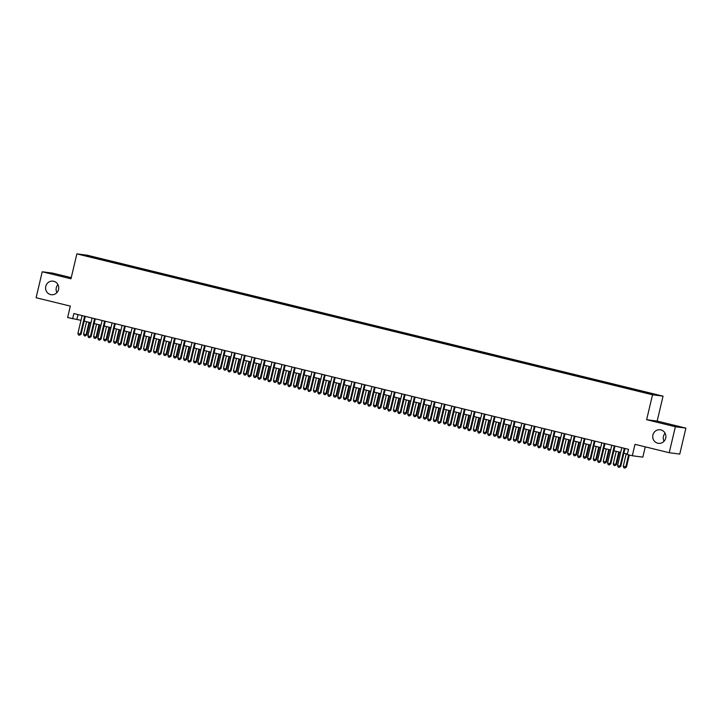 <?xml version="1.0" encoding="UTF-8"?>
<svg xmlns="http://www.w3.org/2000/svg" width="722" height="722" viewBox="0 0 722 722"><rect width="100%" height="100%" fill="white"/><g stroke="black" fill="none" stroke-linecap="round" stroke-linejoin="round"><path stroke-width="1.08" d="M56.912 292.618A6.832 6.579 97.4 0 1 57.95 284.612M58.554 289.495A6.832 6.579 97.4 0 1 51.28 294.711A6.832 6.579 97.4 0 1 45.766 286.363A6.832 6.579 97.4 0 1 53.049 281.156A6.832 6.579 97.4 0 1 58.554 289.495M664.05 441.232A6.832 6.579 97.4 0 1 665.088 433.236M665.702 438.11A6.832 6.579 97.4 0 1 658.419 443.326A6.832 6.579 97.4 0 1 652.905 434.978A6.832 6.579 97.4 0 1 660.188 429.77A6.832 6.579 97.4 0 1 665.702 438.11M85.575 255.922L89.808 256.824L85.575 255.922M71.243 277.663L52.778 273.142L42.237 271.77L36.1 297.735L70.332 306.11L67.624 317.536L80.99 320.324M663.058 396.152L87.398 255.245L76.866 253.873L652.526 394.781L663.058 396.152L657.164 421.079L646.632 419.708L675.368 426.747L685.9 428.119L657.164 421.079M685.9 428.119L679.763 454.084L669.222 452.712L634.999 444.337L632.292 455.762L642.833 457.134L645.26 446.846M675.368 426.747L669.222 452.712M632.292 455.762L627.301 454.535L628.528 449.346L73.852 313.565L72.624 318.763M648.13 393.418L641.831 392.001L648.094 393.598M94.97 258.178L638.645 391.252L655.955 394.772L646.957 392.344L101.279 258.765L99.284 258.503L98.95 259.144M94.961 257.944L83.969 255.254L99.284 258.503M646.632 419.708L652.526 394.781M42.237 271.77L70.973 278.8L76.866 253.873M84.185 321.1L90.99 322.77M94.176 323.546L100.981 325.216M104.176 325.992L110.971 327.662M114.166 328.438L120.971 330.107M124.166 330.893L130.962 332.553M134.157 333.338L140.961 334.999M144.147 335.784L150.952 337.445M154.147 338.23L160.943 339.891M164.138 340.676L170.943 342.336M174.128 343.121L180.933 344.782M184.128 345.567L190.924 347.228M194.119 348.013L200.924 349.674M204.118 350.459L210.914 352.128M214.109 352.905L220.914 354.574M224.1 355.35L230.905 357.02M234.099 357.796L240.895 359.466M244.09 360.242L250.895 361.912M254.081 362.688L260.886 364.357M264.081 365.133L270.876 366.803M274.071 367.588L280.876 369.249M284.071 370.034L290.867 371.695M294.062 372.48L300.866 374.14M304.052 374.926L310.857 376.586M314.052 377.371L320.848 379.032M324.043 379.817L330.847 381.478M334.033 382.263L340.838 383.923M344.033 384.709L350.838 386.369M354.024 387.154L360.829 388.824M364.023 389.6L370.819 391.27M374.014 392.046L380.819 393.716M384.005 394.492L390.81 396.161M394.004 396.938L400.8 398.607M403.995 399.383L410.8 401.053M413.986 401.829L420.791 403.499M423.985 404.284L430.79 405.945M433.976 406.73L440.781 408.39M443.976 409.175L450.772 410.836M453.967 411.621L460.771 413.282M463.957 414.067L470.762 415.728M473.957 416.513L480.753 418.173M483.948 418.959L490.752 420.619M493.947 421.404L500.743 423.065M503.938 423.85L510.743 425.52M513.929 426.296L520.733 427.965M523.928 428.742L530.724 430.411M533.919 431.187L540.724 432.857M543.91 433.633L550.715 435.303M553.909 436.079L560.705 437.749M563.9 438.525L570.705 440.194M573.9 440.98L580.696 442.64M583.89 443.425L590.695 445.086M593.881 445.871L600.686 447.532M603.881 448.317L610.677 449.977M613.871 450.763L620.676 452.423M623.862 453.208L627.409 454.075M78.012 314.584L76.893 319.323M101.071 259.667L101.279 258.765M88.292 255.814L88.499 256.364M624.295 448.308L620.072 466.159L617.572 465.546L621.795 447.694M624.981 448.479L620.785 466.25L620.072 466.159L619.214 467.351L618.212 467.107L617.572 465.546M620.785 466.25L619.214 467.351M626.227 453.786L623.266 466.286L626.479 466.99L629.304 455.031M626.479 466.99L624.909 468.091L625.766 466.899L628.609 454.86M624.909 468.091L623.907 467.847L623.266 466.286M614.296 445.862L610.081 463.714L607.581 463.1L611.796 445.248M614.991 446.034L610.785 463.804L610.081 463.714L609.224 464.905L608.222 464.661L607.581 463.1M610.785 463.804L609.224 464.905M604.305 443.416L600.081 461.268L597.581 460.654L601.805 442.803M605 443.579L600.794 461.358L600.081 461.268L599.224 462.459L598.231 462.215L597.581 460.654M600.794 461.358L599.224 462.459M594.305 440.971L590.091 458.822L587.591 458.208L591.814 440.357M595 441.133L590.804 458.912L590.091 458.822L589.233 460.013L588.231 459.77L587.591 458.208M590.804 458.912L589.233 460.013M584.315 438.525L580.091 456.367L577.6 455.762L581.815 437.911M585.01 438.687L580.804 456.466L580.091 456.367L579.243 457.567L578.241 457.324L577.6 455.762M580.804 456.466L579.243 457.567M616.227 451.34L613.276 463.84L615.776 464.454L616.48 464.544L619.422 452.116M616.48 464.544L614.918 465.645L615.776 464.454L618.727 451.954M614.918 465.645L613.917 465.401L613.276 463.84M606.236 448.894L603.276 461.394L605.776 462.008L606.489 462.098L609.431 449.671M606.489 462.098L604.919 463.199L605.776 462.008L608.736 449.499M604.919 463.199L603.926 462.955L603.276 461.394M596.237 446.449L593.285 458.948L595.785 459.562L596.498 459.652L599.431 447.225M596.498 459.652L594.928 460.753L595.785 459.562L598.737 447.053M594.928 460.753L593.926 460.51L593.285 458.948M586.246 444.003L583.295 456.503L585.786 457.116L586.499 457.207L589.441 444.779M586.499 457.207L584.937 458.308L585.786 457.116L588.746 444.608M584.937 458.308L583.936 458.064L583.295 456.503M574.324 436.07L570.1 453.921L567.6 453.317L571.824 435.465M575.01 436.241L570.813 454.021L570.1 453.921L569.243 455.122L568.25 454.878L567.6 453.317M570.813 454.021L569.243 455.122M576.255 441.548L573.295 454.057L576.508 454.761L579.441 442.333M576.508 454.761L574.938 455.862L575.795 454.67L578.755 442.162M574.938 455.862L573.945 455.618L573.295 454.057M564.324 433.624L560.11 451.476L557.61 450.871L561.824 433.019M565.019 433.796L560.823 451.575L560.11 451.476L559.252 452.676L558.25 452.432L557.61 450.871M560.823 451.575L559.252 452.676M566.256 439.102L563.304 451.611L566.517 452.315L569.45 439.888M566.517 452.315L564.947 453.416L565.804 452.225L568.755 439.716M564.947 453.416L563.945 453.172L563.304 451.611M554.334 431.178L550.11 449.03L547.61 448.416L551.834 430.574M555.028 431.35L550.823 449.129L550.11 449.03L549.261 450.23L548.26 449.986L547.61 448.416M550.823 449.129L549.261 450.23M556.265 436.657L553.305 449.165L556.518 449.869L559.46 437.442M556.518 449.869L554.956 450.97L555.805 449.77L558.765 437.27M554.956 450.97L553.954 450.727L553.305 449.165M544.334 428.733L540.119 446.584L537.619 445.97L541.843 428.128M545.029 428.904L540.832 446.674L540.119 446.584L539.262 447.784L538.26 447.532L537.619 445.97M540.832 446.674L539.262 447.784M546.274 434.211L543.314 446.719L546.527 447.423L549.46 434.996M546.527 447.423L544.957 448.524L545.814 447.324L548.765 434.825M544.957 448.524L543.955 448.281L543.314 446.719M534.343 426.287L530.128 444.138L527.629 443.525L531.843 425.673M535.038 426.458L530.832 444.229L530.128 444.138L529.271 445.33L528.269 445.086L527.629 443.525M530.832 444.229L529.271 445.33M524.352 423.841L520.129 441.693L517.629 441.079L521.853 423.227M525.047 424.013L520.842 441.783L520.129 441.693L519.271 442.884L518.279 442.64L517.629 441.079M520.842 441.783L519.271 442.884M514.353 421.395L510.138 439.247L507.638 438.633L511.862 420.782M515.048 421.567L510.851 439.337L510.138 439.247L509.281 440.438L508.279 440.194L507.638 438.633M510.851 439.337L509.281 440.438M504.362 418.95L500.138 436.801L497.648 436.187L501.862 418.336M505.057 419.121L500.851 436.891L500.138 436.801L499.29 437.992L498.288 437.749L497.648 436.187M500.851 436.891L499.29 437.992M494.371 416.504L490.148 434.355L487.648 433.742L491.872 415.89M495.057 416.675L490.861 434.445L490.148 434.355L489.29 435.546L488.298 435.303L487.648 433.742M490.861 434.445L489.29 435.546M484.372 414.058L480.157 431.909L477.657 431.296L481.872 413.444M485.067 414.229L480.87 432L480.157 431.909L479.3 433.101L478.298 432.857L477.657 431.296M480.87 432L479.3 433.101M474.381 411.612L470.157 429.464L467.657 428.85L471.881 410.998M475.076 411.784L470.87 429.554L470.157 429.464L469.309 430.655L468.307 430.411L467.657 428.85M470.87 429.554L469.309 430.655M464.381 409.166L460.167 427.018L457.667 426.404L461.89 408.553M465.076 409.338L460.88 427.108L460.167 427.018L459.309 428.209L458.308 427.965L457.667 426.404M460.88 427.108L459.309 428.209M454.391 406.721L450.176 424.572L447.676 423.958L451.891 406.107M455.086 406.883L450.88 424.662L450.176 424.572L449.319 425.763L448.317 425.52L447.676 423.958M450.88 424.662L449.319 425.763M444.4 404.275L440.176 422.126L437.676 421.513L441.9 403.661M445.095 404.437L440.889 422.217L440.176 422.126L439.319 423.318L438.326 423.074L437.676 421.513M440.889 422.217L439.319 423.318M434.4 401.829L430.186 419.672L427.686 419.067L431.9 401.215M435.095 401.992L430.899 419.771L430.186 419.672L429.328 420.872L428.327 420.628L427.686 419.067M430.899 419.771L429.328 420.872M424.41 399.374L420.186 417.226L417.695 416.621L421.91 398.77M425.105 399.546L420.899 417.325L420.186 417.226L419.338 418.426L418.336 418.182L417.695 416.621M420.899 417.325L419.338 418.426M536.275 431.765L533.323 444.274L536.527 444.978L539.469 432.55M536.527 444.978L534.966 446.079L535.823 444.878L538.774 432.379M534.966 446.079L533.964 445.835L533.323 444.274M526.284 429.319L523.324 441.819L526.537 442.532L529.479 430.104M526.537 442.532L524.966 443.633L525.824 442.433L528.784 429.933M524.966 443.633L523.973 443.389L523.324 441.819M516.284 426.873L513.333 439.373L516.546 440.077L519.479 427.659M516.546 440.077L514.976 441.187L515.833 439.987L518.784 427.487M514.976 441.187L513.974 440.934L513.333 439.373M506.293 424.428L503.342 436.927L505.833 437.541L506.546 437.631L509.488 425.213M506.546 437.631L504.985 438.732L505.833 437.541L508.793 425.041M504.985 438.732L503.983 438.489L503.342 436.927M496.303 421.982L493.343 434.482L496.556 435.185L499.489 422.767M496.556 435.185L494.985 436.287L495.843 435.095L498.803 422.596M494.985 436.287L493.992 436.043L493.343 434.482M486.303 419.536L483.352 432.036L485.852 432.649L486.565 432.74L489.498 420.312M486.565 432.74L484.994 433.841L485.852 432.649L488.803 420.15M484.994 433.841L483.993 433.597L483.352 432.036M476.312 417.09L473.352 429.59L475.852 430.204L476.565 430.294L479.507 417.867M476.565 430.294L475.004 431.395L475.852 430.204L478.812 417.704M475.004 431.395L474.002 431.151L473.352 429.59M466.322 414.645L463.362 427.144L465.861 427.758L466.574 427.848L469.508 415.421M466.574 427.848L465.004 428.949L465.861 427.758L468.813 415.249M465.004 428.949L464.002 428.706L463.362 427.144M456.322 412.199L453.371 424.698L455.871 425.312L456.575 425.402L459.517 412.975M456.575 425.402L455.013 426.503L455.871 425.312L458.822 412.803M455.013 426.503L454.012 426.26L453.371 424.698M446.331 409.753L443.371 422.253L445.871 422.866L446.584 422.957L449.517 410.529M446.584 422.957L445.014 424.058L445.871 422.866L448.831 410.358M445.014 424.058L444.021 423.814L443.371 422.253M436.332 407.307L433.38 419.807L435.88 420.421L436.593 420.511L439.527 408.083M436.593 420.511L435.023 421.612L435.88 420.421L438.832 407.912M435.023 421.612L434.021 421.368L433.38 419.807M426.341 404.852L423.39 417.361L425.881 417.975L426.594 418.065L429.536 405.638M426.594 418.065L425.032 419.166L425.881 417.975L428.841 405.466M425.032 419.166L424.031 418.922L423.39 417.361M414.419 396.929L410.195 414.78L407.695 414.175L411.919 396.324M415.105 397.1L410.908 414.879L410.195 414.78L409.338 415.98L408.345 415.737L407.695 414.175M410.908 414.879L409.338 415.98M404.419 394.483L400.205 412.334L397.705 411.72L401.919 393.878M405.114 394.654L400.918 412.433L400.205 412.334L399.347 413.535L398.345 413.291L397.705 411.72M400.918 412.433L399.347 413.535M394.429 392.037L390.205 409.888L387.705 409.275L391.929 391.432M395.124 392.208L390.918 409.979L390.205 409.888L389.348 411.089L388.355 410.836L387.705 409.275M390.918 409.979L389.348 411.089M384.429 389.591L380.214 407.443L377.714 406.829L381.938 388.977M385.124 389.763L380.927 407.533L380.214 407.443L379.357 408.634L378.355 408.39L377.714 406.829M380.927 407.533L379.357 408.634M416.35 402.407L413.39 414.915L416.603 415.619L419.536 403.192M416.603 415.619L415.033 416.72L415.89 415.529L418.85 403.02M415.033 416.72L414.04 416.477L413.39 414.915M406.351 399.961L403.399 412.47L406.612 413.174L409.545 400.746M406.612 413.174L405.042 414.275L405.899 413.074L408.851 400.575M405.042 414.275L404.04 414.031L403.399 412.47M396.36 397.515L393.4 410.024L396.613 410.728L399.555 398.3M396.613 410.728L395.051 411.829L395.9 410.628L398.86 398.129M395.051 411.829L394.05 411.585L393.4 410.024M386.369 395.069L383.409 407.578L386.622 408.282L389.555 395.855M386.622 408.282L385.052 409.383L385.909 408.183L388.86 395.683M385.052 409.383L384.05 409.139L383.409 407.578M374.438 387.145L370.215 404.997L367.724 404.383L371.938 386.532M375.133 387.317L370.928 405.087L370.215 404.997L369.366 406.188L368.364 405.945L367.724 404.383M370.928 405.087L369.366 406.188M376.37 392.624L373.418 405.123L376.622 405.836L379.564 393.409M376.622 405.836L375.061 406.937L375.918 405.737L378.87 393.237M375.061 406.937L374.059 406.694L373.418 405.123M364.448 384.7L360.224 402.551L357.724 401.937L361.948 384.086M365.142 384.871L360.937 402.641L360.224 402.551L359.366 403.742L358.374 403.499L357.724 401.937M360.937 402.641L359.366 403.742M366.379 390.178L363.419 402.677L366.632 403.381L369.565 390.963M366.632 403.381L365.061 404.491L365.919 403.291L368.879 390.792M365.061 404.491L364.068 404.239L363.419 402.677M354.448 382.254L350.233 400.105L347.733 399.492L351.948 381.64M355.143 382.425L350.946 400.196L350.233 400.105L349.376 401.297L348.374 401.053L347.733 399.492M350.946 400.196L349.376 401.297M356.379 387.732L353.428 400.232L356.641 400.936L359.574 388.517M356.641 400.936L355.071 402.037L355.928 400.845L358.879 388.346M355.071 402.037L354.069 401.793L353.428 400.232M344.457 379.808L340.233 397.66L337.743 397.046L341.957 379.194M345.152 379.98L340.946 397.75L340.233 397.66L339.385 398.851L338.383 398.607L337.743 397.046M340.946 397.75L339.385 398.851M346.389 385.286L343.437 397.786L345.928 398.4L346.641 398.49L349.583 386.071M346.641 398.49L345.08 399.591L345.928 398.4L348.888 385.9M345.08 399.591L344.078 399.347L343.437 397.786M334.466 377.362L330.243 395.214L327.743 394.6L331.967 376.749M335.152 377.534L330.956 395.304L330.243 395.214L329.385 396.405L328.384 396.161L327.743 394.6M330.956 395.304L329.385 396.405M336.398 382.84L333.438 395.34L335.938 395.954L336.651 396.044L339.584 383.617M336.651 396.044L335.08 397.145L335.938 395.954L338.889 383.454M335.08 397.145L334.078 396.901L333.438 395.34M324.467 374.917L320.252 392.768L317.752 392.154L321.967 374.303M325.162 375.088L320.956 392.858L320.252 392.768L319.395 393.959L318.393 393.716L317.752 392.154M320.956 392.858L319.395 393.959M326.398 380.395L323.447 392.894L325.947 393.508L326.651 393.598L329.593 381.171M326.651 393.598L325.09 394.699L325.947 393.508L328.898 381.008M325.09 394.699L324.088 394.456L323.447 392.894M314.476 372.471L310.252 390.322L307.752 389.709L311.976 371.857M315.171 372.642L310.965 390.412L310.252 390.322L309.395 391.514L308.402 391.27L307.752 389.709M310.965 390.412L309.395 391.514M316.407 377.949L313.447 390.449L315.947 391.062L316.66 391.153L319.602 378.725M316.66 391.153L315.09 392.254L315.947 391.062L318.907 378.554M315.09 392.254L314.097 392.01L313.447 390.449M304.476 370.025L300.262 387.876L297.762 387.263L301.986 369.411M305.171 370.187L300.975 387.967L300.262 387.876L299.404 389.068L298.403 388.824L297.762 387.263M300.975 387.967L299.404 389.068M306.408 375.503L303.457 388.003L305.957 388.617L306.67 388.707L309.603 376.279M306.67 388.707L305.099 389.808L305.957 388.617L308.908 376.108M305.099 389.808L304.097 389.564L303.457 388.003M294.486 367.579L290.262 385.422L287.771 384.817L291.986 366.966M295.181 367.742L290.975 385.521L290.262 385.422L289.414 386.622L288.412 386.378L287.771 384.817M290.975 385.521L289.414 386.622M296.417 373.057L293.466 385.557L295.957 386.171L296.67 386.261L299.612 373.834M296.67 386.261L295.108 387.362L295.957 386.171L298.917 373.662M295.108 387.362L294.107 387.118L293.466 385.557M284.495 365.133L280.271 382.976L277.771 382.371L281.995 364.52M285.181 365.296L280.984 383.075L280.271 382.976L279.414 384.176L278.421 383.933L277.771 382.371M280.984 383.075L279.414 384.176M286.426 370.612L283.466 383.111L285.966 383.725L286.679 383.815L289.612 371.388M286.679 383.815L285.109 384.916L285.966 383.725L288.926 371.216M285.109 384.916L284.116 384.673L283.466 383.111M274.495 362.679L270.281 380.53L267.781 379.925L271.995 362.074M275.19 362.85L270.994 380.629L270.281 380.53L269.423 381.73L268.422 381.487L267.781 379.925M270.994 380.629L269.423 381.73M276.427 368.157L273.476 380.665L276.688 381.369L279.622 368.942M276.688 381.369L275.118 382.47L275.975 381.279L278.927 368.771M275.118 382.47L274.116 382.227L273.476 380.665M264.505 360.233L260.281 378.084L257.781 377.48L262.005 359.628M265.2 360.404L260.994 378.184L260.281 378.084L259.433 379.285L258.431 379.041L257.781 377.48M260.994 378.184L259.433 379.285M266.436 365.711L263.476 378.22L266.689 378.924L269.631 366.496M266.689 378.924L265.127 380.025L265.976 378.833L268.936 366.325M265.127 380.025L264.126 379.781L263.476 378.22M254.514 357.787L250.29 375.639L247.79 375.025L252.014 357.182M255.2 357.959L251.003 375.738L250.29 375.639L249.433 376.839L248.431 376.586L247.79 375.025M251.003 375.738L249.433 376.839M256.445 363.265L253.485 375.774L256.698 376.478L259.631 364.05M256.698 376.478L255.128 377.579L255.985 376.379L258.936 363.879M255.128 377.579L254.126 377.335L253.485 375.774M244.514 355.341L240.3 373.193L237.8 372.579L242.014 354.728M245.209 355.513L241.004 373.283L240.3 373.193L239.442 374.393L238.44 374.14L237.8 372.579M241.004 373.283L239.442 374.393M246.446 360.82L243.494 373.328L246.698 374.032L249.641 361.605M246.698 374.032L245.137 375.133L245.994 373.933L248.946 361.433M245.137 375.133L244.135 374.889L243.494 373.328M234.524 352.896L230.3 370.747L227.8 370.133L232.024 352.282M235.219 353.067L231.013 370.837L230.3 370.747L229.443 371.938L228.45 371.695L227.8 370.133M231.013 370.837L229.443 371.938M236.455 358.374L233.495 370.882L236.708 371.586L239.65 359.159M236.708 371.586L235.137 372.687L235.995 371.487L238.955 358.987M235.137 372.687L234.145 372.444L233.495 370.882M224.524 350.45L220.309 368.301L217.809 367.688L222.033 349.836M225.219 350.621L221.022 368.391L220.309 368.301L219.452 369.493L218.45 369.249L217.809 367.688M221.022 368.391L219.452 369.493M226.455 355.928L223.504 368.428L226.717 369.141L229.65 356.713M226.717 369.141L225.147 370.242L226.004 369.041L228.955 356.542M225.147 370.242L224.145 369.998L223.504 368.428M214.533 348.004L210.31 365.855L207.819 365.242L212.033 347.39M215.228 348.175L211.023 365.946L210.31 365.855L209.461 367.047L208.459 366.803L207.819 365.242M211.023 365.946L209.461 367.047M216.465 353.482L213.513 365.982L216.004 366.595L216.717 366.686L219.659 354.267M216.717 366.686L215.156 367.796L216.004 366.595L218.965 354.096M215.156 367.796L214.154 367.543L213.513 365.982M204.543 345.558L200.319 363.41L197.819 362.796L202.043 344.945M205.228 345.73L201.032 363.5L200.319 363.41L199.462 364.601L198.469 364.357L197.819 362.796M201.032 363.5L199.462 364.601M206.474 351.036L203.514 363.536L206.727 364.24L209.66 351.822M206.727 364.24L205.156 365.341L206.014 364.15L208.974 351.65M205.156 365.341L204.164 365.097L203.514 363.536M194.543 343.112L190.328 360.964L187.828 360.35L192.043 342.499M195.238 343.284L191.041 361.054L190.328 360.964L189.471 362.155L188.469 361.912L187.828 360.35M191.041 361.054L189.471 362.155M196.474 348.591L193.523 361.09L196.736 361.794L199.669 349.376M196.736 361.794L195.166 362.895L196.023 361.704L198.974 349.204M195.166 362.895L194.164 362.652L193.523 361.09M184.552 340.667L180.329 358.518L177.829 357.904L182.052 340.053M185.247 340.838L181.041 358.608L180.329 358.518L179.48 359.709L178.478 359.466L177.829 357.904M181.041 358.608L179.48 359.709M186.484 346.145L183.523 358.644L186.023 359.258L186.736 359.348L189.678 346.921M186.736 359.348L185.175 360.449L186.023 359.258L188.983 346.759M185.175 360.449L184.173 360.206L183.523 358.644M174.553 338.221L170.338 356.072L167.838 355.459L172.062 337.607M175.247 338.392L171.051 356.163L170.338 356.072L169.48 357.264L168.479 357.02L167.838 355.459M171.051 356.163L169.48 357.264M176.493 343.699L173.533 356.199L176.033 356.812L176.746 356.903L179.679 344.475M176.746 356.903L175.175 358.004L176.033 356.812L178.984 344.313M175.175 358.004L174.173 357.76L173.533 356.199M164.562 335.775L160.347 353.627L157.847 353.013L162.062 335.161M165.257 335.947L161.051 353.717L160.347 353.627L159.49 354.818L158.488 354.574L157.847 353.013M161.051 353.717L159.49 354.818M166.493 341.253L163.542 353.753L166.042 354.367L166.746 354.457L169.688 342.029M166.746 354.457L165.185 355.558L166.042 354.367L168.993 341.858M165.185 355.558L164.183 355.314L163.542 353.753M154.571 333.329L150.347 351.181L147.848 350.567L152.071 332.716M155.266 333.492L151.06 351.271L150.347 351.181L149.49 352.372L148.497 352.128L147.848 350.567M151.06 351.271L149.49 352.372M156.503 338.808L153.542 351.307L156.042 351.921L156.755 352.011L159.697 339.584M156.755 352.011L155.185 353.112L156.042 351.921L159.002 339.412M155.185 353.112L154.192 352.868L153.542 351.307M144.571 330.884L140.357 348.726L137.857 348.121L142.072 330.27M145.266 331.046L141.07 348.825L140.357 348.726L139.499 349.926L138.498 349.683L137.857 348.121M141.07 348.825L139.499 349.926M146.503 336.362L143.552 348.861L146.052 349.475L146.765 349.565L149.698 337.138M146.765 349.565L145.194 350.666L146.052 349.475L149.003 336.966M145.194 350.666L144.192 350.423L143.552 348.861M134.581 328.438L130.357 346.28L127.866 345.676L132.081 327.824M135.276 328.6L131.07 346.38L130.357 346.28L129.509 347.481L128.507 347.237L127.866 345.676M131.07 346.38L129.509 347.481M136.512 333.916L133.561 346.416L136.052 347.029L136.765 347.12L139.707 334.692M136.765 347.12L135.204 348.221L136.052 347.029L139.012 334.521M135.204 348.221L134.202 347.977L133.561 346.416M124.59 325.983L120.366 343.834L117.866 343.23L122.09 325.378M125.276 326.154L121.079 343.934L120.366 343.834L119.509 345.035L118.516 344.791L117.866 343.23M121.079 343.934L119.509 345.035M126.521 331.461L123.561 343.97L126.774 344.674L129.707 332.246M126.774 344.674L125.204 345.775L126.061 344.584L129.021 332.075M125.204 345.775L124.211 345.531L123.561 343.97M114.59 323.537L110.376 341.389L107.876 340.784L112.091 322.933M115.285 323.709L111.089 341.488L110.376 341.389L109.518 342.589L108.517 342.345L107.876 340.784M111.089 341.488L109.518 342.589M116.522 329.015L113.571 341.524L116.784 342.228L119.717 329.801M116.784 342.228L115.213 343.329L116.071 342.138L119.022 329.629M115.213 343.329L114.211 343.085L113.571 341.524M104.6 321.091L100.376 338.943L97.876 338.329L102.1 320.487M105.295 321.263L101.089 339.033L100.376 338.943L99.528 340.143L98.526 339.891L97.876 338.329M101.089 339.033L99.528 340.143M106.531 326.57L103.571 339.078L106.784 339.782L109.726 327.355M106.784 339.782L105.222 340.883L106.071 339.683L109.031 327.183M105.222 340.883L104.221 340.64L103.571 339.078M94.6 318.646L90.385 336.497L87.885 335.883L92.109 318.032M95.295 318.817L91.098 336.587L90.385 336.497L89.528 337.697L88.526 337.445L87.885 335.883M91.098 336.587L89.528 337.697M96.54 324.124L93.58 336.632L96.793 337.336L99.726 324.909M96.793 337.336L95.223 338.438L96.08 337.237L99.031 324.738M95.223 338.438L94.221 338.194L93.58 336.632M84.609 316.2L80.395 334.051L77.895 333.438L82.109 315.586M85.304 316.371L81.099 334.142L80.395 334.051L79.537 335.243L78.536 334.999L77.895 333.438M81.099 334.142L79.537 335.243M86.541 321.678L83.59 334.187L86.793 334.891L89.736 322.463M86.793 334.891L85.232 335.992L86.089 334.791L89.041 322.292M85.232 335.992L84.23 335.748L83.59 334.187"/></g></svg>
